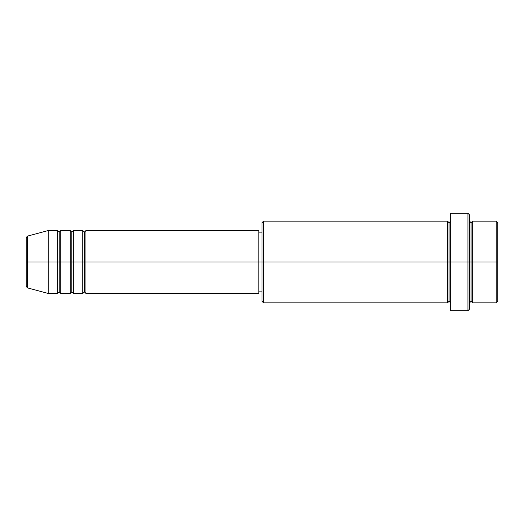 <?xml version="1.0" encoding="UTF-8"?>
<svg xmlns="http://www.w3.org/2000/svg" width="524" height="524" viewBox="0 0 524 524"><rect width="100%" height="100%" fill="white"/><g stroke="black" fill="none" stroke-linecap="round" stroke-linejoin="round"><path stroke-width="0.39" stroke-dasharray="2.62 1.97" d="M26.2 286.34L26.2 262L26.2 286.34L26.2 262L27.366 262L27.366 287.853L27.366 262L48.208 262L48.208 293.44L48.208 262L57.64 262L57.64 230.56L57.64 262L60.784 262L60.784 230.56L60.784 262L70.216 262L70.216 230.56L70.216 262L73.36 262L73.36 230.56L73.36 262L82.792 262L82.792 230.56L82.792 262L85.936 262L85.936 230.56L85.936 262L258.856 262L258.856 293.44L258.856 262L263.572 262L263.572 302.872L263.572 262L449.068 262L449.068 222.7L449.068 262L450.64 262L450.64 221.128L450.64 262L450.64 221.128L450.64 262L469.504 262L469.504 309.16L469.504 221.128L469.504 262L469.504 221.128L469.504 262L472.648 262L472.648 221.128L472.648 262L497.8 262L497.8 301.3L497.8 222.7L497.8 262L496.228 262L496.228 302.872L496.228 262L472.648 262L472.648 221.128M85.936 293.44L85.936 262L84.364 262L84.364 232.132L84.364 291.868L84.364 262L82.792 262L82.792 293.44M73.36 293.44L73.36 262L71.788 262L71.788 232.132L71.788 291.868L71.788 262L70.216 262L70.216 293.44M60.784 293.44L60.784 262L59.212 262L59.212 232.132L59.212 291.868L59.212 262L57.64 262L57.64 293.44M262 301.3L262 262L262 301.3M467.932 310.732L467.932 262L467.932 310.732M472.648 302.872L472.648 262L471.076 262L471.076 222.7L471.076 301.3L471.076 262L469.504 262L469.504 214.84L469.504 302.872L469.504 262L469.504 302.872L469.504 262L469.504 302.872L469.504 262L450.64 262L450.64 213.268L450.64 310.732L450.64 221.128L450.64 302.872L450.64 262L450.64 302.872L450.64 262L450.64 302.872L450.64 262L449.068 262L449.068 222.7L449.068 301.3L449.068 262L449.068 301.3L449.068 262L447.496 262L447.496 221.128L447.496 302.872M447.496 221.128L447.496 262L262 262L262 232.132L262 267.829L262 222.7L262 262L258.856 262L258.856 291.868L258.856 230.56L258.856 291.868L258.856 232.132L258.856 262L85.936 262L85.936 230.56M27.366 287.853L27.366 236.147M70.216 230.56L70.216 262L60.784 262L60.784 230.56M57.64 230.56L57.64 262L48.208 262L48.208 230.56L48.208 262L26.2 262L26.2 237.66M496.228 221.128L496.228 262L496.228 221.128M467.932 213.268L467.932 262L467.932 213.268M263.572 262L263.572 221.128L263.572 262M262 267.829L262 291.868L262 267.829M82.792 230.56L82.792 262L73.36 262L73.36 230.56M447.496 262L447.496 302.872L447.496 262M472.648 262L472.648 302.872L472.648 262M471.076 262L471.076 301.3L471.076 262M57.64 262L57.64 293.44L57.64 262M60.784 262L60.784 293.44L60.784 262M59.212 262L59.212 291.868L59.212 262M70.216 262L70.216 293.44L70.216 262M73.36 262L73.36 293.44L73.36 262M71.788 262L71.788 291.868L71.788 262M82.792 262L82.792 293.44L82.792 262M85.936 262L85.936 293.44L85.936 262M84.364 262L84.364 291.868L84.364 262M26.2 262L26.2 237.66L26.2 262M27.366 262L27.366 236.147L27.366 262"/><path stroke-width="0.79" d="M26.2 262L26.2 286.34L26.2 262L26.2 286.34L27.366 287.853L27.366 262L27.366 287.853L27.366 262L26.2 262L26.2 237.66L26.2 262L48.208 262L27.366 262L27.366 236.147L27.366 262L27.366 236.147L26.2 237.66L26.2 262M469.504 221.128L471.076 222.7L472.648 221.128L472.648 262L496.228 262L496.228 302.872L496.228 262L497.8 262L497.8 222.7L497.8 301.3L497.8 262L472.648 262L472.648 221.128L472.648 262L469.504 262L469.504 309.16L469.504 262L449.068 262L449.068 222.7L449.068 262L263.572 262L263.572 302.872L263.572 262L258.856 262L258.856 293.44L258.856 262L85.936 262L85.936 230.56L85.936 262L84.364 262L84.364 232.132L84.364 262L82.792 262L82.792 230.56L82.792 262L73.36 262L73.36 230.56L73.36 262L71.788 262L71.788 232.132L71.788 262L70.216 262L70.216 230.56L70.216 262L60.784 262L60.784 230.56L60.784 262L59.212 262L59.212 232.132L59.212 262L57.64 262L57.64 230.56L57.64 262L48.208 262L48.208 293.44L48.208 262L57.64 262L57.64 230.56L48.208 230.56L48.208 262L48.208 230.56L27.366 236.147M85.936 293.44L84.364 291.868L82.792 293.44L82.792 262L84.364 262L84.364 232.132L84.364 291.868L84.364 262L84.364 291.868L84.364 262L85.936 262L85.936 293.44L258.856 293.44M73.36 293.44L71.788 291.868L70.216 293.44L70.216 262L71.788 262L71.788 232.132L71.788 291.868L71.788 262L71.788 291.868L71.788 262L73.36 262L73.36 293.44L82.792 293.44M60.784 293.44L59.212 291.868L57.64 293.44L57.64 262L59.212 262L59.212 232.132L59.212 291.868L59.212 262L59.212 291.868L59.212 262L60.784 262L60.784 293.44L70.216 293.44M57.64 230.56L59.212 232.132L60.784 230.56L60.784 262L70.216 262L70.216 230.56L71.788 232.132L73.36 230.56L73.36 262L82.792 262L82.792 230.56L84.364 232.132L85.936 230.56L85.936 262L258.856 262L258.856 230.56L258.856 262L262 262L262 301.3L262 222.7L262 262L447.496 262L447.496 221.128L447.496 262L447.496 221.128L263.572 221.128L263.572 262L263.572 221.128L262 222.7M450.64 302.872L449.068 301.3L447.496 302.872L447.496 262L449.068 262L449.068 301.3L449.068 222.7L449.068 262L450.64 262L450.64 310.732L450.64 213.268L450.64 262L467.932 262L467.932 310.732L467.932 213.268L467.932 262L471.076 262L471.076 222.7L471.076 301.3L471.076 262L471.076 301.3L471.076 262L472.648 262L472.648 302.872L496.228 302.872L497.8 301.3M496.228 262L496.228 221.128L496.228 262M469.504 214.84L469.504 262L469.504 214.84L467.932 213.268L450.64 213.268M447.496 262L447.496 302.872L447.496 262M472.648 262L472.648 302.872L472.648 262M57.64 262L57.64 293.44L57.64 262M60.784 262L60.784 293.44L60.784 262M70.216 262L70.216 293.44L70.216 262M73.36 262L73.36 293.44L73.36 262M82.792 262L82.792 293.44L82.792 262M85.936 262L85.936 293.44L85.936 262M447.496 302.872L263.572 302.872L262 301.3M450.64 310.732L467.932 310.732L469.504 309.16M450.64 221.128L449.068 222.7L447.496 221.128M262 291.868L258.856 291.868M57.64 293.44L48.208 293.44L27.366 287.853M70.216 230.56L60.784 230.56M497.8 222.7L496.228 221.128L472.648 221.128M262 232.132L258.856 232.132M258.856 230.56L85.936 230.56M82.792 230.56L73.36 230.56M472.648 302.872L471.076 301.3L469.504 302.872"/></g></svg>

